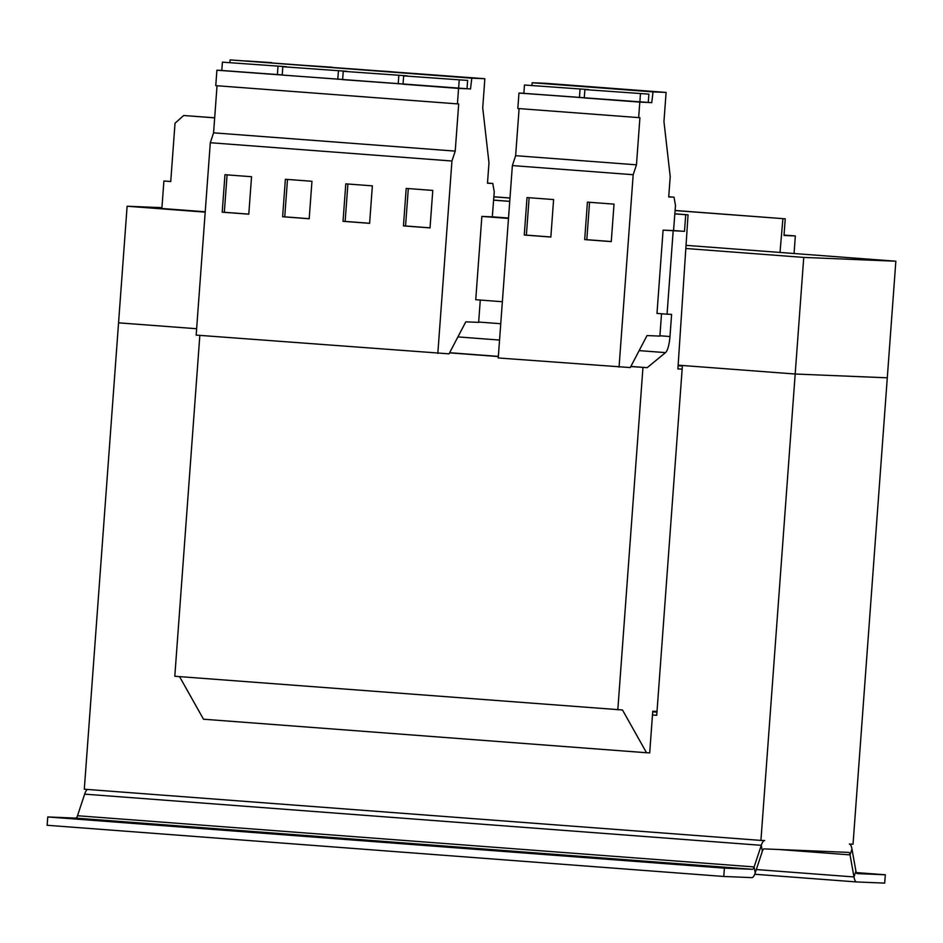 <?xml version="1.0" encoding="UTF-8"?>
<svg xmlns="http://www.w3.org/2000/svg" width="943" height="943" viewBox="0 0 943 943"><rect width="100%" height="100%" fill="white"/><g stroke="black" fill="none" stroke-linecap="round" stroke-linejoin="round"><path stroke-width="1.41" d="M133.081 823.239L164.919 825.196L133.081 823.239M648.595 862.244L680.445 864.201L648.595 862.244M574.098 85.507L545.891 83.621L574.098 85.507M634.509 90.08L606.314 88.194L634.509 90.08M452.852 76.348L426.731 74.603L452.852 76.348M392.441 71.786L366.32 70.03L392.441 71.786M271.608 62.639L245.498 60.894L271.608 62.639M332.03 67.212L305.909 65.468L332.03 67.212M221.805 70.407L216.902 70.206L215.77 85.648L458.687 103.978L455.221 151.116L213.578 132.833L210.301 142.723L196.168 335.107L449.045 353.849L465.795 321.846L478.643 322.376A16.703 4.232 94.3 0 0 478.667 322.046L480.282 300.051M508.513 218.045L492.305 216.819L494.25 191.735L492.776 183.461L487.484 183.237L488.981 162.868L482.722 107.856L484.855 78.717L471.795 78.175L470.51 88.984L216.902 70.206M222.407 62.167L286.401 66.717L222.407 62.167L221.794 70.489L282.228 74.898M282.817 66.729L346.812 71.291L282.817 66.729L282.216 75.063L342.639 79.471M630.879 366.426L647.193 367.664L665.51 352.611A16.703 4.232 94.3 0 0 669.978 336.521L659.911 335.767A16.703 4.232 -85.7 0 1 659.888 336.097L647.028 335.567L630.278 367.57L498.234 357.963L512.367 165.579L515.632 155.689L519.098 108.598M492.293 216.855L481.861 216.418L475.744 299.709L502.36 301.725M508.477 218.434L481.861 216.418M682.143 369.102L677.899 368.925L688.048 214.804L685.714 214.709L684.5 231.365L663.094 230.139L673.538 230.563L675.494 205.444L674.009 197.17L668.728 196.769M684.5 231.365L673.538 230.54M673.172 230.894L667.055 314.184L656.976 313.418L663.094 230.139M667.055 314.184L671.605 314.373L669.978 336.521M659.911 335.767L661.526 313.76M498.352 356.395L449.634 352.717M647.193 367.664L630.808 366.568M498.34 356.548L449.563 352.859M199.833 335.39L174.797 676.261L622.486 709.973L646.521 752.738L203.499 719.214L179.547 676.626M642.961 367.487L617.818 709.784M646.521 752.738L649.703 752.868L652.756 711.222L657.012 711.399M794.053 253.514L795.338 235.939L784.034 235.078M795.338 235.939L784.01 235.467L785.236 218.811L675.105 210.478M509.986 197.983L493.861 196.769M785.236 218.811L675.094 210.56M509.974 198.065L493.861 196.851M782.902 218.717L780.014 252.453M682.367 366.084L678.135 365.754M688.048 214.804L674.846 213.802M509.739 201.319L493.602 200.093M685.714 214.709L674.834 213.884M509.727 201.389L493.602 200.175M170.742 181.469L163.893 181.009L170.742 181.528L175.021 123.227L183.685 115.506L214.674 117.792M214.674 117.851L183.685 115.506M163.893 181.009L161.878 208.497L205.232 211.774M686.174 245.357L895.85 261.211L887.292 377.813L795.185 374.017L682.649 365.507M205.197 212.14L127.116 206.234L161.937 207.66M685.985 248.504L803.742 257.415L895.85 261.211M127.116 206.234L118.559 322.824L196.639 328.73L118.559 322.836L84.304 789.22L760.93 840.413L795.185 374.017L887.045 377.801M803.742 257.415L795.185 374.017L678.17 365.165M652.485 714.959L656.729 715.289L682.414 365.495M652.721 711.812L656.953 712.13M856.55 881.941L754.695 874.244L856.586 881.953A16.703 4.232 -85.7 0 1 856.586 881.953A16.703 4.232 -85.7 0 1 853.981 876.943L850.044 854.888L851.965 849.065A16.703 4.232 94.3 0 0 849.372 844.056L853.038 844.209L887.292 377.825M760.93 840.413L764.643 840.567A16.703 4.232 94.3 0 0 761.284 845.317L84.658 794.136A16.703 4.232 -85.7 0 1 87.522 789.468M755.202 872.876L754.129 866.923A8.346 2.122 -85.7 0 1 752.455 869.305L75.829 818.111L47.763 816.956L47.15 825.278L723.776 876.471L751.842 877.627A16.703 4.232 -85.7 0 0 755.202 872.876L762.345 851.27A8.346 2.122 94.3 0 1 764.03 848.889L848.724 852.389A8.346 2.122 94.3 0 1 848.735 852.389A8.346 2.122 94.3 0 1 850.044 854.888L778.918 849.513M851.965 849.065L855.914 871.12A8.346 2.122 -85.7 0 0 857.211 873.619A8.346 2.122 -85.7 0 0 857.234 873.619L885.3 874.786L856.303 872.581M856.621 881.953L884.687 883.108L885.3 874.786M84.658 794.136L77.503 815.73L754.129 866.923L761.284 845.317L762.345 851.27M75.829 818.111A8.346 2.122 94.3 0 0 77.503 815.73M47.763 816.956L724.389 868.138L752.455 869.305M723.776 876.471L724.389 868.138M584.884 89.585L584.271 97.919L639.861 102.115L648.265 102.469L648.878 94.135L584.884 89.585L648.878 94.135M523.872 93.263L518.968 93.062L517.837 108.504L639.92 117.698L636.466 164.825L515.632 155.689M674.009 197.17L668.717 196.957L670.214 176.589L663.955 121.576L666.1 92.426L653.028 91.884L651.754 102.693L518.968 93.062M651.754 102.693L648.265 102.433M524.473 85.011L588.456 89.573L524.473 85.011L523.86 93.345L584.283 97.754M666.1 92.426L545.266 83.279L532.206 82.748L531.899 85.318M653.028 91.884L532.206 82.748M639.79 102.198L638.659 117.639M636.466 164.825L633.189 174.714L512.367 165.579M614.023 204.136L587.43 202.132L584.684 239.605L611.264 241.62L614.023 204.136M553.6 199.562L527.019 197.558L524.273 235.031L550.853 237.047L553.6 199.562M633.189 174.714L619.056 367.098M639.861 102.115L640.462 93.793M579.438 97.553L580.051 89.22M343.24 71.303L407.223 75.853L343.24 71.303L342.627 79.636L403.05 84.033M470.51 88.984L467.021 88.713M403.651 75.876L403.038 84.198L458.616 88.406L467.021 88.76L467.634 80.426L403.651 75.876L467.634 80.426M471.795 78.175L230.139 59.892L229.833 62.474M458.557 88.489L457.426 103.93M455.221 151.116L451.945 161.005L210.301 142.723M432.778 190.427L406.197 188.411L403.451 225.896L430.032 227.9L432.778 190.427M372.367 185.854L345.786 183.85L343.028 221.322L369.609 223.338L372.367 185.854M451.945 161.005L437.823 353.389M492.776 183.461L487.496 183.06M484.855 78.717L230.139 59.892M217.031 85.742L213.578 132.833M251.545 176.718L224.964 174.703L222.206 212.187L248.787 214.191L251.545 176.718M311.956 181.28L285.375 179.276L282.617 216.749L309.198 218.764L311.956 181.28M277.383 74.697L277.985 66.364M398.205 83.833L398.818 75.511M458.616 88.406L459.229 80.084M337.794 79.271L338.407 70.937M287.485 179.429L284.739 216.843L309.21 218.693M284.739 216.843L282.617 216.749M227.074 174.868L224.328 212.269L248.799 214.12M224.328 212.269L222.206 212.187M347.896 184.003L345.15 221.405L369.621 223.267M345.15 221.405L343.028 221.322M408.307 188.576L405.561 225.978L430.032 227.829M405.561 225.978L403.451 225.896M529.129 197.712L526.383 235.125L550.853 236.976M526.383 235.125L524.273 235.031M589.552 202.285L586.805 239.687L611.276 241.538M586.805 239.687L584.684 239.605M500.745 323.72L478.667 322.046M665.51 352.611L639.154 350.619M499.554 340.058L457.909 336.899M756.298 869.552L853.981 876.943L855.914 871.12"/></g></svg>

